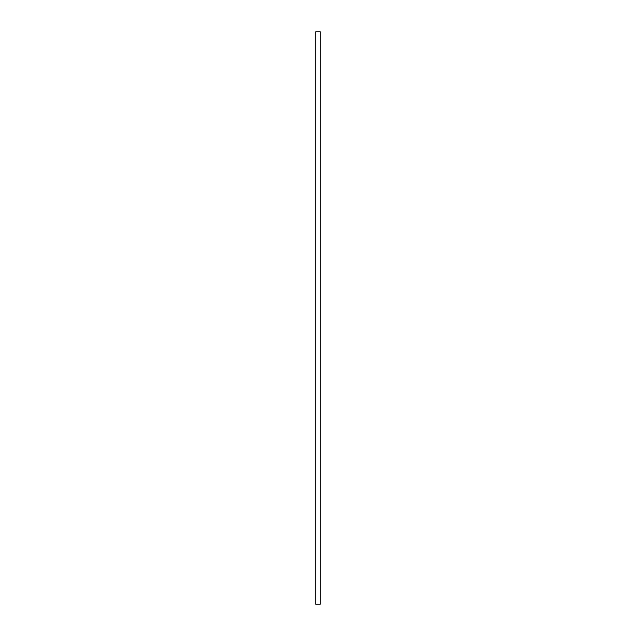 <?xml version="1.0" encoding="UTF-8"?>
<svg xmlns="http://www.w3.org/2000/svg" width="636" height="636" viewBox="0 0 636 636"><rect width="100%" height="100%" fill="white"/><g stroke="black" fill="none" stroke-linecap="round" stroke-linejoin="round"><path stroke-width="0.95" d="M315.718 31.8L315.718 604.2L320.282 604.2L320.282 31.8L315.718 31.8"/></g></svg>
